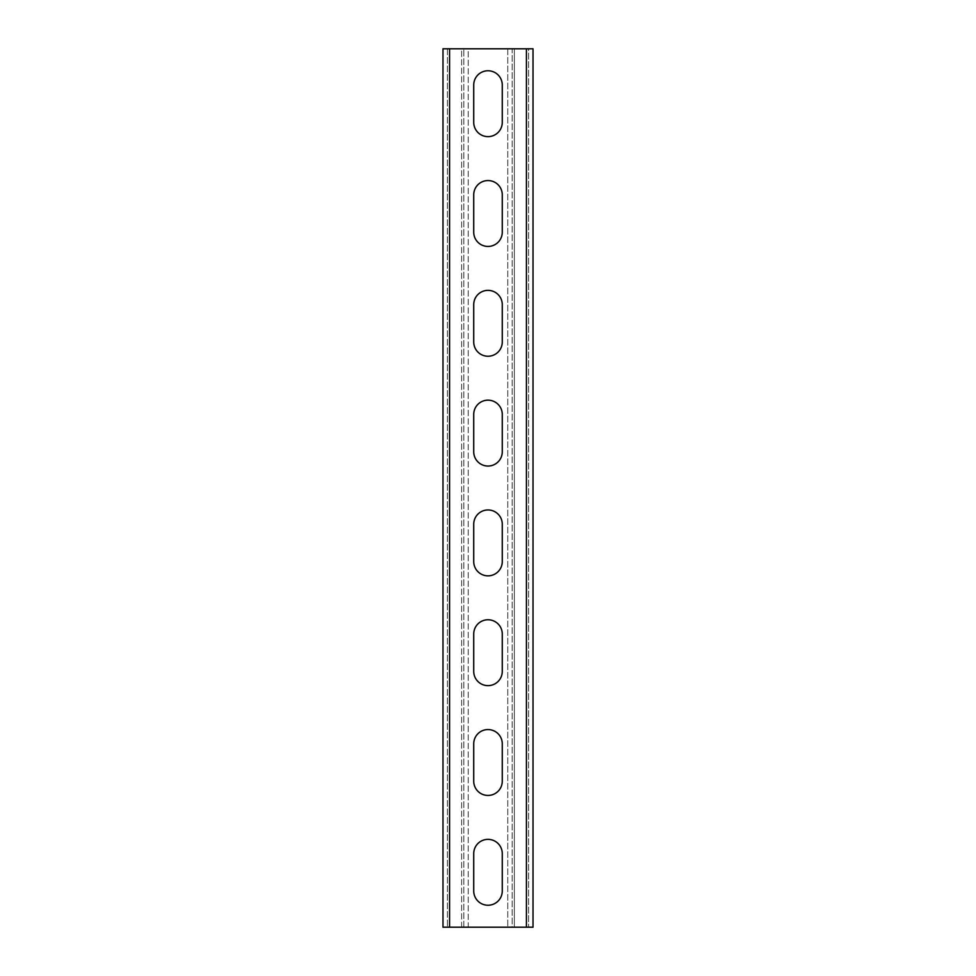 <?xml version="1.0" encoding="UTF-8"?>
<svg xmlns="http://www.w3.org/2000/svg" width="976" height="976" viewBox="0 0 976 976"><rect width="100%" height="100%" fill="white"/><g stroke="black" fill="none" stroke-linecap="round" stroke-linejoin="round"><path stroke-width="0.73" stroke-dasharray="4.88 3.66" d="M507.764 48.8L507.764 927.2L507.764 48.8L512.156 48.8L512.156 927.2L514.352 927.2L507.764 927.2L512.156 927.2L512.156 48.8L507.764 48.8L512.156 48.8M526.43 927.2L514.352 927.2L533.018 927.2L526.43 927.2L533.018 927.2L533.018 48.8L514.352 48.8L514.352 927.2L514.352 48.8L528.626 48.8L526.43 48.8L526.43 927.2L442.982 927.2L447.374 927.2L442.982 927.2L442.982 48.8L526.43 48.8L526.43 927.2L526.43 48.8M507.764 927.2L512.156 927.2M533.018 48.8L528.626 48.8L528.626 927.2L528.626 48.8L533.018 48.8M473.726 853.634L473.726 890.966A14.274 14.274 0 0 0 488 905.24A14.274 14.274 0 0 0 502.274 890.966L502.274 853.634A14.274 14.274 0 0 0 488 839.36A14.274 14.274 0 0 0 473.726 853.634M473.726 743.834L473.726 781.166A14.274 14.274 0 0 0 488 795.44A14.274 14.274 0 0 0 502.274 781.166L502.274 743.834A14.274 14.274 0 0 0 488 729.56A14.274 14.274 0 0 0 473.726 743.834M473.726 634.034L473.726 671.366A14.274 14.274 0 0 0 488 685.64A14.274 14.274 0 0 0 502.274 671.366L502.274 634.034A14.274 14.274 0 0 0 488 619.76A14.274 14.274 0 0 0 473.726 634.034M473.726 524.234L473.726 561.566A14.274 14.274 0 0 0 488 575.84A14.274 14.274 0 0 0 502.274 561.566L502.274 524.234A14.274 14.274 0 0 0 488 509.96A14.274 14.274 0 0 0 473.726 524.234M473.726 414.434L473.726 451.766A14.274 14.274 0 0 0 488 466.04A14.274 14.274 0 0 0 502.274 451.766L502.274 414.434A14.274 14.274 0 0 0 488 400.16A14.274 14.274 0 0 0 473.726 414.434M473.726 304.634L473.726 341.966A14.274 14.274 0 0 0 488 356.24A14.274 14.274 0 0 0 502.274 341.966L502.274 304.634A14.274 14.274 0 0 0 488 290.36A14.274 14.274 0 0 0 473.726 304.634M473.726 194.834L473.726 232.166A14.274 14.274 0 0 0 488 246.44A14.274 14.274 0 0 0 502.274 232.166L502.274 194.834A14.274 14.274 0 0 0 488 180.56A14.274 14.274 0 0 0 473.726 194.834M473.726 85.034L473.726 122.366A14.274 14.274 0 0 0 488 136.64A14.274 14.274 0 0 0 502.274 122.366L502.274 85.034A14.274 14.274 0 0 0 488 70.76A14.274 14.274 0 0 0 473.726 85.034M447.374 48.8L447.374 927.2L447.374 48.8L442.982 48.8L447.374 48.8M468.236 927.2L463.844 927.2L468.236 927.2L468.236 48.8L461.648 48.8L461.648 927.2L449.57 927.2L468.236 927.2L468.236 48.8L449.57 48.8L449.57 927.2M463.844 927.2L463.844 48.8L463.844 927.2L461.648 927.2L461.648 48.8L449.57 48.8M468.236 48.8L463.844 48.8"/><path stroke-width="1.46" d="M533.018 48.8L533.018 927.2L442.982 927.2L442.982 48.8L533.018 48.8M473.726 853.634L473.726 890.966A14.274 14.274 0 0 0 488 905.24A14.274 14.274 0 0 0 502.274 890.966L502.274 853.634A14.274 14.274 0 0 0 488 839.36A14.274 14.274 0 0 0 473.726 853.634M473.726 743.834L473.726 781.166A14.274 14.274 0 0 0 488 795.44A14.274 14.274 0 0 0 502.274 781.166L502.274 743.834A14.274 14.274 0 0 0 488 729.56A14.274 14.274 0 0 0 473.726 743.834M473.726 634.034L473.726 671.366A14.274 14.274 0 0 0 488 685.64A14.274 14.274 0 0 0 502.274 671.366L502.274 634.034A14.274 14.274 0 0 0 488 619.76A14.274 14.274 0 0 0 473.726 634.034M473.726 524.234L473.726 561.566A14.274 14.274 0 0 0 488 575.84A14.274 14.274 0 0 0 502.274 561.566L502.274 524.234A14.274 14.274 0 0 0 488 509.96A14.274 14.274 0 0 0 473.726 524.234M473.726 414.434L473.726 451.766A14.274 14.274 0 0 0 488 466.04A14.274 14.274 0 0 0 502.274 451.766L502.274 414.434A14.274 14.274 0 0 0 488 400.16A14.274 14.274 0 0 0 473.726 414.434M473.726 304.634L473.726 341.966A14.274 14.274 0 0 0 488 356.24A14.274 14.274 0 0 0 502.274 341.966L502.274 304.634A14.274 14.274 0 0 0 488 290.36A14.274 14.274 0 0 0 473.726 304.634M473.726 194.834L473.726 232.166A14.274 14.274 0 0 0 488 246.44A14.274 14.274 0 0 0 502.274 232.166L502.274 194.834A14.274 14.274 0 0 0 488 180.56A14.274 14.274 0 0 0 473.726 194.834M473.726 85.034L473.726 122.366A14.274 14.274 0 0 0 488 136.64A14.274 14.274 0 0 0 502.274 122.366L502.274 85.034A14.274 14.274 0 0 0 488 70.76A14.274 14.274 0 0 0 473.726 85.034M526.43 48.8L526.43 927.2M449.57 48.8L449.57 927.2"/></g></svg>
